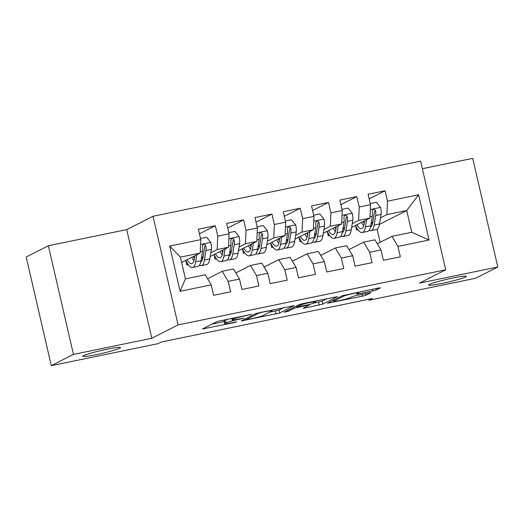 <?xml version="1.0" encoding="UTF-8"?>
<svg xmlns="http://www.w3.org/2000/svg" width="524" height="524" viewBox="0 0 524 524"><rect width="100%" height="100%" fill="white"/><g stroke="black" fill="none" stroke-linecap="round" stroke-linejoin="round"><path stroke-width="0.79" d="M251.553 314.341L217.087 321.513L202.467 328.974L234.058 322.64L236.645 321.887L231.366 322.849A9.498 0.727 167 0 1 224.698 323.681A9.498 0.727 167 0 1 225.058 323.373L226.27 322.758A9.498 0.727 167 0 1 237.732 319.62L244.06 318.147L238.865 319.044A9.498 0.727 167 0 1 232.191 319.869A9.498 0.727 167 0 1 232.558 319.568L233.763 318.952A9.498 0.727 167 0 1 245.232 315.815L251.553 314.341M429.287 284.453A19.349 1.487 167 0 0 428.54 285.076A19.349 1.487 167 0 0 444.902 282.803A19.349 1.487 167 0 0 465.495 276.993A19.349 1.487 167 0 0 466.242 276.371A19.349 1.487 167 0 0 449.88 278.644A19.349 1.487 167 0 0 429.287 284.453M83.585 355.658A19.349 1.487 167 0 0 82.844 356.281A19.349 1.487 167 0 0 99.206 354.014A19.349 1.487 167 0 0 119.8 348.205A19.349 1.487 167 0 0 120.54 347.582A19.349 1.487 167 0 0 104.178 349.849A19.349 1.487 167 0 0 83.585 355.658M372.852 290.899L376.435 289.916L380.503 287.853L378.538 288.01L342.185 295.746L327.566 303.206L362.418 296.198L366.001 295.215L371.031 292.628L354.918 295.772L348.899 297.992A7.939 0.609 167 0 1 340.449 300.376A7.939 0.609 167 0 1 333.736 301.307A7.939 0.609 167 0 1 334.043 301.051L343.593 296.204A7.939 0.609 167 0 1 352.043 293.82A7.939 0.609 167 0 1 358.757 292.883A7.939 0.609 167 0 1 358.449 293.139L356.746 294.043L358.829 293.787L372.852 290.899L372.472 289.261M372.263 298.549L161.222 342.021L157.934 343.692L51.287 365.66L73.452 354.401L151.816 338.262L178.094 324.919L445.714 269.794L419.436 283.137L497.8 266.991L475.628 278.251L368.981 300.219L372.263 298.549M294.147 305.643L255.823 313.535L241.204 320.996L279.639 313.005L294.115 305.505M302.59 303.658L337.443 296.649L322.817 304.11L305.21 307.981L303.127 308.236L309.127 305.158L307.156 305.322L294.272 308.217L288.141 311.328L284.178 312.193L299.007 304.641L302.59 303.658M178.094 324.919L153.008 216.268L420.628 161.137L445.714 269.794M180.105 291.285L169.665 246.057L200.784 239.651L200.214 253.066L180.407 257.14L185.424 278.873L180.105 291.285L211.224 284.873L213.628 295.294L230.606 291.803L228.195 281.375L239.514 279.043L241.924 289.471L258.895 285.973L256.485 275.545L267.803 273.22L270.214 283.641L287.185 280.144L284.781 269.722L296.093 267.391L298.503 277.812L315.474 274.321L313.07 263.893L324.382 261.561L326.793 271.989L343.764 268.491L341.36 258.063L352.672 255.738L355.082 266.159L372.053 262.662L369.649 252.241L380.961 249.909L383.371 260.33L400.343 256.839L397.939 246.411L391.939 236.331L411.746 232.256L406.729 210.524L386.922 214.604L380.516 217.853M199.434 233.809L215.351 225.726L198.38 229.224L200.784 239.651M215.351 225.726L217.755 236.154L229.073 233.822L228.503 247.236L210.183 256.537M227.724 227.979L243.64 219.903L226.669 223.394L229.073 233.822M243.64 219.903L246.044 230.324L257.363 227.992L256.793 241.407L238.472 250.708M256.013 222.156L271.93 214.074L254.959 217.571L257.363 227.992M271.93 214.074L274.34 224.495L285.652 222.169L285.082 235.577L266.762 244.885M284.303 216.327L300.219 208.244L283.248 211.742L285.652 222.169M300.219 208.244L302.63 218.672L313.942 216.34L313.372 229.754L295.051 239.055M312.592 210.497L328.509 202.415L311.538 205.912L313.942 216.34M328.509 202.415L330.919 212.842L342.231 210.51L341.661 223.925L323.341 233.226M340.882 204.674L356.798 196.592L339.827 200.089L342.231 210.51M356.798 196.592L359.209 207.013L370.52 204.688L369.951 218.095L351.63 227.403M369.171 198.845L385.088 190.762L368.117 194.26L370.52 204.688M385.088 190.762L387.498 201.19L418.617 194.777L429.058 239.999L397.939 246.411M349.017 249.588L363.649 242.16L374.968 239.828L380.961 249.909M369.649 252.241L363.649 242.16M372.911 221.718L371.398 222.484M357.748 229.42L356.543 230.029L355.495 225.484M357.971 229.735L356.543 230.029M379.468 224.364L406.729 210.524L418.617 194.777M387.498 201.19L386.922 214.604M320.727 255.417L335.36 247.99L346.678 245.658L352.672 255.738M341.36 258.063L335.36 247.99M329.681 235.558L328.253 235.852L327.205 231.313M369.951 218.095L358.632 220.427L352.226 223.683M344.622 227.54L343.109 228.313M329.452 235.243L328.253 235.852M359.209 207.013L358.632 220.427M292.438 261.247L307.071 253.812L318.389 251.481L324.382 261.561M313.07 263.893L307.071 253.812M301.392 241.387L299.964 241.682L298.916 237.143M341.661 223.925L330.343 226.257L323.937 229.512M316.332 233.37L314.819 234.136M301.162 241.073L299.964 241.682M330.919 212.842L330.343 226.257M264.148 267.07L278.781 259.642L290.099 257.31L296.093 267.391M284.781 269.722L278.781 259.642M273.102 247.217L271.674 247.511L270.626 242.966M313.372 229.754L302.053 232.086L295.647 235.335M288.043 239.199L286.53 239.966M272.873 246.902L271.674 247.511M302.63 218.672L302.053 232.086M235.859 272.899L250.492 265.471L261.81 263.14L267.803 273.22M256.485 275.545L250.492 265.471M244.813 253.046L243.385 253.341L242.337 248.795M285.082 235.577L273.764 237.909L267.358 241.164M259.753 245.022L258.24 245.795M244.584 252.725L243.385 253.341M274.34 224.495L273.764 237.909M207.57 278.729L222.202 271.294L233.521 268.969L239.514 279.043M228.195 281.375L222.202 271.294M216.523 258.869L215.095 259.164L214.047 254.625M256.793 241.407L245.474 243.739L239.068 246.994M231.464 250.852L229.951 251.618M216.294 258.555L215.095 259.164M246.044 230.324L245.474 243.739M185.424 278.873L205.231 274.792L211.224 284.873M188.234 264.699L186.806 264.993L185.758 260.448M228.503 247.236L217.185 249.568L210.779 252.817M203.174 256.681L201.661 257.448M188.005 264.384L186.806 264.993M217.755 236.154L217.185 249.568M368.758 299.276L368.981 300.219M497.8 266.991L472.714 158.34L422.377 168.708M151.816 338.262L126.729 229.61L48.372 245.749L73.452 354.401M48.372 245.749L26.2 257.009L51.287 365.66M126.729 229.61L153.008 216.268M380.129 242.33L377.123 229.309M377.306 243.765L391.939 236.331M200.214 253.066L181.645 262.491M169.665 246.057L180.407 257.14M411.746 232.256L429.058 239.999M227.311 319.162A9.498 0.727 167 0 0 225.589 319.823L226.27 322.758M224.698 323.681L224.017 320.74A9.498 0.727 167 0 1 224.383 320.439L225.589 319.823M211.971 324.114L224.213 321.592M269.447 312.271L278.958 310.07L284.08 307.47M261.332 312.494L258.83 313.182L246.09 319.647L251.5 318.703A9.498 0.727 167 0 0 262.963 315.566L271.668 311.145A9.498 0.727 167 0 0 272.035 310.837A9.498 0.727 167 0 0 265.36 311.669L261.26 312.173M327.258 298.575L322.142 301.176L322.817 304.11M312.632 303.376L322.142 301.176M315.232 302.053A7.939 0.609 167 0 0 315.533 301.798A7.939 0.609 167 0 0 308.826 302.734A7.939 0.609 167 0 0 300.376 305.119L296.898 306.92L308.282 304.745L311.865 303.763L315.232 302.053M194.836 255.791L194.325 258.967A19.192 5.659 78.4 0 1 191.738 263.631A19.192 5.659 78.4 0 1 187.12 259.708M196.782 254.802L195.649 261.862A23.121 6.819 78.4 0 1 192.531 267.476A23.121 6.819 78.4 0 1 185.738 260.415M200.515 238.492L206.659 237.228L210.844 242.514A8.011 2.365 78.4 0 1 211.329 249.372L209.797 258.948A23.121 6.819 78.4 0 1 206.679 264.561L201.301 265.675A23.121 6.819 -101.6 0 0 204.419 260.055L205.958 250.479A8.011 2.365 -101.6 0 0 205.88 245.874L205.329 244.819L203.692 244.466L202.781 245.173L202.487 246.575A8.011 2.365 78.4 0 1 202.565 251.179L201.026 260.756A23.121 6.819 78.4 0 1 197.908 266.369L192.531 267.476M202.709 258.908A19.192 5.659 78.4 0 1 201.576 257.317M191.804 257.33A19.192 5.659 -101.6 0 0 193.939 260.716M193.553 256.446A23.121 6.819 -101.6 0 0 194.417 258.417M199.454 265.275A23.121 6.819 -101.6 0 0 201.301 265.675M205.88 245.874L204.694 246.477A4.081 1.205 78.4 0 1 204.635 247.583L203.096 257.16A19.192 5.659 78.4 0 1 200.849 261.712M223.126 249.961L222.615 253.144A19.192 5.659 78.4 0 1 220.028 257.801A19.192 5.659 78.4 0 1 215.41 253.885M225.071 248.979L223.938 256.033A23.121 6.819 78.4 0 1 220.82 261.653A23.121 6.819 78.4 0 1 214.028 254.585M228.805 232.663L234.948 231.398L239.134 236.691A8.011 2.365 78.4 0 1 239.625 243.549L238.086 253.125A23.121 6.819 78.4 0 1 234.968 258.738L229.591 259.845A23.121 6.819 -101.6 0 0 232.708 254.232L234.248 244.656A8.011 2.365 -101.6 0 0 234.169 240.051L233.619 238.99L231.981 238.636L231.071 239.35L230.776 240.752A8.011 2.365 78.4 0 1 230.855 245.356L229.316 254.926A23.121 6.819 78.4 0 1 226.198 260.546L220.82 261.653M230.999 253.085A19.192 5.659 78.4 0 1 229.866 251.487M220.093 251.5A19.192 5.659 -101.6 0 0 222.235 254.893M221.842 250.616A23.121 6.819 -101.6 0 0 222.707 252.588M227.744 259.452A23.121 6.819 -101.6 0 0 229.591 259.845M234.169 240.051L232.983 240.647A4.081 1.205 78.4 0 1 232.925 241.761L231.385 251.337A19.192 5.659 78.4 0 1 229.139 255.889M251.415 244.138L250.904 247.315A19.192 5.659 78.4 0 1 248.317 251.972A19.192 5.659 78.4 0 1 243.699 248.055M253.361 243.149L252.227 250.21A23.121 6.819 78.4 0 1 249.11 255.823A23.121 6.819 78.4 0 1 242.317 248.756M257.094 226.833L263.238 225.569L267.423 230.861A8.011 2.365 78.4 0 1 267.915 237.719L266.375 247.295A23.121 6.819 78.4 0 1 263.258 252.909L257.88 254.016A23.121 6.819 -101.6 0 0 260.998 248.402L262.537 238.826A8.011 2.365 -101.6 0 0 262.459 234.221L261.908 233.16L260.271 232.807L259.36 233.521L259.066 234.922A8.011 2.365 78.4 0 1 259.144 239.527L257.605 249.103A23.121 6.819 78.4 0 1 254.487 254.716L249.11 255.823M259.288 247.256A19.192 5.659 78.4 0 1 258.155 245.658M248.383 245.677A19.192 5.659 -101.6 0 0 250.524 249.064M250.131 244.793A23.121 6.819 -101.6 0 0 250.996 246.758M256.033 253.623A23.121 6.819 -101.6 0 0 257.88 254.016M262.459 234.221L261.279 234.824A4.081 1.205 78.4 0 1 261.214 235.931L259.675 245.507A19.192 5.659 78.4 0 1 257.428 250.059M279.705 238.309L279.194 241.485A19.192 5.659 78.4 0 1 276.607 246.149A19.192 5.659 78.4 0 1 271.989 242.226M281.65 237.32L280.517 244.381A23.121 6.819 78.4 0 1 277.399 249.994A23.121 6.819 78.4 0 1 270.607 242.933M285.384 221.01L291.534 219.746L295.713 225.032A8.011 2.365 78.4 0 1 296.204 231.89L294.665 241.466A23.121 6.819 78.4 0 1 291.547 247.079L286.169 248.186A23.121 6.819 -101.6 0 0 289.287 242.573L290.827 232.997A8.011 2.365 -101.6 0 0 290.748 228.392L290.198 227.337L288.56 226.984L287.65 227.691L287.355 229.093A8.011 2.365 78.4 0 1 287.434 233.697L285.894 243.274A23.121 6.819 78.4 0 1 282.777 248.887L277.399 249.994M287.584 241.426A19.192 5.659 78.4 0 1 286.445 239.835M276.672 239.848A19.192 5.659 -101.6 0 0 278.814 243.234M278.421 238.964A23.121 6.819 -101.6 0 0 279.285 240.929M284.322 247.793A23.121 6.819 -101.6 0 0 286.169 248.186M290.748 228.392L289.569 228.995A4.081 1.205 78.4 0 1 289.503 230.102L287.964 239.678A19.192 5.659 78.4 0 1 285.718 244.23M307.994 232.479L307.483 235.656A19.192 5.659 78.4 0 1 304.896 240.32A19.192 5.659 78.4 0 1 300.278 236.403M309.939 231.497L308.806 238.551A23.121 6.819 78.4 0 1 305.695 244.171A23.121 6.819 78.4 0 1 298.896 237.103M313.673 215.181L319.823 213.916L324.002 219.209A8.011 2.365 78.4 0 1 324.494 226.067L322.954 235.643A23.121 6.819 78.4 0 1 319.837 241.256L314.459 242.363A23.121 6.819 -101.6 0 0 317.577 236.75L319.116 227.174A8.011 2.365 -101.6 0 0 319.037 222.569L318.487 221.508L316.85 221.154L315.939 221.862L315.644 223.263A8.011 2.365 78.4 0 1 315.723 227.868L314.184 237.444A23.121 6.819 78.4 0 1 311.066 243.064L305.695 244.171M315.874 235.603A19.192 5.659 78.4 0 1 314.734 234.005M304.961 234.018A19.192 5.659 -101.6 0 0 307.103 237.411M306.71 233.134A23.121 6.819 -101.6 0 0 307.575 235.106M312.612 241.97A23.121 6.819 -101.6 0 0 314.459 242.363M319.037 222.569L317.858 223.165A4.081 1.205 78.4 0 1 317.793 224.279L316.254 233.855A19.192 5.659 78.4 0 1 314.007 238.407M336.284 226.656L335.779 229.833A19.192 5.659 78.4 0 1 333.192 234.49A19.192 5.659 78.4 0 1 328.568 230.573M338.235 225.667L337.096 232.728A23.121 6.819 78.4 0 1 333.985 238.341A23.121 6.819 78.4 0 1 327.186 231.274M341.962 209.351L348.113 208.087L352.292 213.379A8.011 2.365 78.4 0 1 352.783 220.237L351.244 229.813A23.121 6.819 78.4 0 1 348.126 235.427L342.748 236.534A23.121 6.819 -101.6 0 0 345.866 230.92L347.405 221.344A8.011 2.365 -101.6 0 0 347.327 216.739L346.777 215.678L345.139 215.325L344.229 216.039L343.934 217.44A8.011 2.365 78.4 0 1 344.013 222.045L342.473 231.621A23.121 6.819 78.4 0 1 339.356 237.234L333.985 238.341M344.163 229.774A19.192 5.659 78.4 0 1 343.024 228.176M333.257 228.195A19.192 5.659 -101.6 0 0 335.393 231.582M335 227.305A23.121 6.819 -101.6 0 0 335.864 229.276M340.901 236.141A23.121 6.819 -101.6 0 0 342.748 236.534M347.327 216.739L346.148 217.342A4.081 1.205 78.4 0 1 346.082 218.449L344.543 228.025A19.192 5.659 78.4 0 1 342.296 232.577M364.573 220.827L364.069 224.003A19.192 5.659 78.4 0 1 361.481 228.667A19.192 5.659 78.4 0 1 356.857 224.744M366.525 219.838L365.385 226.899A23.121 6.819 78.4 0 1 362.274 232.512A23.121 6.819 78.4 0 1 355.475 225.444M370.252 203.528L376.402 202.257L380.581 207.55A8.011 2.365 78.4 0 1 381.072 214.408L379.533 223.984A23.121 6.819 78.4 0 1 376.415 229.597L371.044 230.704A23.121 6.819 -101.6 0 0 374.156 225.091L375.695 215.515A8.011 2.365 -101.6 0 0 375.616 210.91L375.066 209.855L373.429 209.495L372.518 210.209L372.223 211.611A8.011 2.365 78.4 0 1 372.302 216.216L370.763 225.792A23.121 6.819 78.4 0 1 367.645 231.405L362.274 232.512M372.453 223.945A19.192 5.659 78.4 0 1 371.313 222.353M361.547 222.366A19.192 5.659 -101.6 0 0 363.682 225.752M363.289 221.482A23.121 6.819 -101.6 0 0 364.154 223.447M369.191 230.311A23.121 6.819 -101.6 0 0 371.044 230.704M375.616 210.91L374.437 211.513A4.081 1.205 78.4 0 1 374.372 212.62L372.833 222.196A19.192 5.659 78.4 0 1 370.586 226.748M245.153 315.487L245.232 315.815M233.521 317.885L233.763 318.952M232.23 318.153L232.558 319.568M241.479 318.507L241.551 318.834M237.66 319.286L237.732 319.62M224.383 320.439L225.058 323.373M233.979 322.312L234.058 322.64M204.38 327.965L204.55 328.718M248.972 314.701L249.051 315.029M278.958 310.07L279.639 313.005M275.375 311.053L276.056 313.987M243.116 319.987L243.287 320.734M258.718 312.704L258.83 313.182M245.848 318.599L246.09 319.647M265.288 311.341L265.36 311.669M318.559 302.158L319.234 305.092M305.04 307.228L305.21 307.981M307.077 304.994L307.156 305.322M297.77 306.881L297.855 307.234M294.029 307.169L294.272 308.217M287.899 310.274L288.141 311.328M300.173 304.241L300.376 305.119M296.767 305.774L297.01 306.828M358.652 293.021L358.829 293.787M343.397 295.333L343.593 296.204M333.801 300.003L334.043 301.051M365.614 293.571L366.001 295.215M361.979 294.318L362.418 296.198M329.478 302.197L329.648 302.951M376.114 288.514L376.435 289.916M210.74 242.383L200.581 244.479M201.026 260.756L195.649 261.862M209.797 258.948L204.419 260.055M202.565 251.179L200.273 251.651M211.329 249.372L205.958 250.479M239.029 236.553L228.87 238.649M229.316 254.926L223.938 256.033M238.086 253.125L232.708 254.232M230.855 245.356L228.562 245.828M239.625 243.549L234.248 244.656M267.319 230.73L257.16 232.82M257.605 249.103L252.227 250.21M266.375 247.295L260.998 248.402M259.144 239.527L256.852 239.999M267.915 237.719L262.537 238.826M295.608 224.901L285.449 226.997M285.894 243.274L280.517 244.381M294.665 241.466L289.287 242.573M287.434 233.697L285.141 234.169M296.204 231.89L290.827 232.997M323.898 219.071L313.738 221.167M314.184 237.444L308.806 238.551M322.954 235.643L317.577 236.75M315.723 227.868L313.431 228.346M324.494 226.067L319.116 227.174M352.194 213.248L342.028 215.338M342.473 231.621L337.096 232.728M351.244 229.813L345.866 230.92M344.013 222.045L341.72 222.517M352.783 220.237L347.405 221.344M380.483 207.419L370.317 209.515M370.763 225.792L365.385 226.899M379.533 223.984L374.156 225.091M372.302 216.216L370.01 216.687M381.072 214.408L375.695 215.515M231.811 318.238L232.191 319.869M245.763 318.644L246.011 319.712M271.838 309.992L272.035 310.837M309.127 304.562L309.239 305.06M315.356 301.025L315.533 301.798M296.643 305.839L296.898 306.92M358.58 292.123L358.757 292.883M333.474 300.167L333.736 301.307"/></g></svg>
